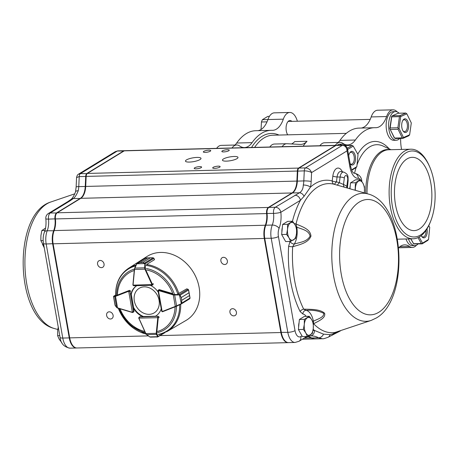 <?xml version="1.0" encoding="UTF-8"?>
<svg xmlns="http://www.w3.org/2000/svg" width="458" height="458" viewBox="0 0 458 458"><rect width="100%" height="100%" fill="white"/><g stroke="black" fill="none" stroke-linecap="round" stroke-linejoin="round"><path stroke-width="0.69" d="M269.808 147.012A16.133 8.227 88.5 0 1 274.405 144.035L286.737 143.72A16.133 8.227 88.5 0 1 287.069 143.726L300.276 144.43A26.885 13.711 88.5 0 0 300.826 144.436A26.885 13.711 88.5 0 0 307.032 141.282A62.288 31.762 88.5 0 0 303.179 146.165M291.883 121.37A8.067 4.111 88.5 0 0 289.977 120.517A8.067 4.111 88.5 0 0 286.296 130.965A8.067 4.111 88.5 0 0 287.698 134.835M297.368 121.227A16.133 8.227 88.5 0 0 289.771 112.456A16.133 8.227 88.5 0 0 283.325 119.16A26.885 13.711 88.5 0 1 272.584 130.33A26.885 13.711 88.5 0 1 272.189 130.324A67.217 34.276 88.5 0 0 271.199 130.324A67.217 34.276 88.5 0 0 252.089 142.633L236.677 143.028A67.217 34.276 -91.5 0 1 255.787 130.713L271.199 130.324M216.628 148.358A16.133 8.227 88.5 0 1 221.225 145.381L236.643 144.991A16.133 8.227 88.5 0 1 239.568 145.953A26.885 13.711 88.5 0 0 244.446 147.562A26.885 13.711 88.5 0 0 252.089 142.633M236.643 144.991A16.133 8.227 88.5 0 0 232.04 147.968M235.017 145.031A26.885 13.711 88.5 0 0 236.677 143.028M257.911 130.662A26.885 13.711 88.5 0 0 267.913 119.549L283.325 119.16M289.771 112.456L274.359 112.845A16.133 8.227 88.5 0 0 267.913 119.549M338.29 142.415A26.885 13.711 88.5 0 0 339.95 140.406L355.362 140.016A26.885 13.711 88.5 0 1 347.719 144.94A26.885 13.711 88.5 0 1 342.842 143.337A16.133 8.227 88.5 0 0 339.916 142.375L324.504 142.764A16.133 8.227 88.5 0 0 319.902 145.741M355.362 140.016A67.217 34.276 -91.5 0 1 374.472 127.708L359.061 128.097A67.217 34.276 88.5 0 0 339.95 140.406M361.185 128.045A26.885 13.711 88.5 0 0 371.186 116.933A16.133 8.227 88.5 0 1 377.632 110.229L393.044 109.84A16.133 8.227 88.5 0 0 386.604 116.544L371.186 116.933M398.643 247.784A26.885 13.711 88.5 0 1 404.632 244.864A26.885 13.711 88.5 0 1 409.509 246.467A16.133 8.227 88.5 0 0 412.435 247.429A16.133 8.227 88.5 0 0 416.494 245.167M400.653 138.39A26.885 13.711 88.5 0 0 401.569 149.434M397.212 111.895A16.133 8.227 88.5 0 0 393.044 109.84M374.472 127.708A67.217 34.276 -91.5 0 1 375.463 127.708A26.885 13.711 88.5 0 0 375.858 127.708A26.885 13.711 88.5 0 0 386.604 116.544M339.916 142.375A16.133 8.227 88.5 0 0 335.313 145.352M429.421 166.231L428.917 165.103A44.81 22.848 88.5 0 0 410.855 149.199A44.81 22.848 88.5 0 0 390.399 207.216A44.81 22.848 88.5 0 0 413.122 238.79A44.81 22.848 88.5 0 0 430.354 221.993L430.806 220.842A43.018 21.938 88.5 0 0 429.421 166.231A43.018 21.938 88.5 0 0 401.941 156.224A43.018 21.938 88.5 0 0 392.443 206.655A43.018 21.938 88.5 0 0 409.87 236.219A43.018 21.938 88.5 0 0 430.806 220.842M395.512 204.778A36.657 18.692 -91.5 0 1 412.24 157.323A36.657 18.692 -91.5 0 1 431.854 193.494A36.657 18.692 -91.5 0 1 414.101 230.609A36.657 18.692 -91.5 0 1 395.512 204.778M291.591 143.967A26.885 13.711 88.5 0 0 294.7 141.596L307.032 141.282M286.737 143.72A16.133 8.227 88.5 0 0 282.139 146.697M267.008 121.851L261.455 121.994A12.904 6.584 88.5 0 1 262.423 119.675L267.77 116.401L269.401 116.361M267.919 119.538L262.423 119.675M261.031 129.511L261.455 121.994M345.738 145.535A14.341 7.311 88.5 0 0 342.429 144.104A14.341 7.311 88.5 0 0 339.693 145.238M342.429 144.104L339.962 144.167A14.341 7.311 88.5 0 0 337.225 145.3M408.462 238.91A14.341 7.311 88.5 0 0 414.856 245.574A14.341 7.311 88.5 0 0 416.912 244.938A14.341 7.311 88.5 0 0 418.091 243.977M405.994 238.973A14.341 7.311 88.5 0 0 412.389 245.637L414.856 245.574M399.725 138.413A14.341 7.311 -91.5 0 1 396.285 140.24L393.817 140.303A14.341 7.311 -91.5 0 1 386.271 128.2A14.341 7.311 -91.5 0 1 391.04 112.267A14.341 7.311 -91.5 0 1 393.09 111.632L395.557 111.569A14.341 7.311 -91.5 0 1 399.09 113.218M396.285 140.24A14.341 7.311 -91.5 0 1 388.739 128.137A14.341 7.311 -91.5 0 1 393.508 112.204A14.341 7.311 -91.5 0 1 395.557 111.569M400.006 115.599L405.765 113.046L398.054 113.241L392.3 115.794L400.006 115.599L400.71 116.538L399.038 128.389L403.504 137.52L409.629 134.801L411.301 122.95L406.836 113.819L400.71 116.538M391.739 116.847L390.17 127.971L397.876 127.776L399.445 116.653L391.739 116.847L391.687 116.326L389.792 128.618L394.561 138.064L402.267 137.869L398.082 129.293L390.371 129.488M409.629 134.801L408.788 135.78L403.034 138.333L395.328 138.528L394.252 137.755L389.792 128.618M407.631 130.707A6.853 3.492 88.5 0 0 407.769 121.278A6.853 3.492 88.5 0 0 402.96 120.202A6.853 3.492 88.5 0 0 403.24 131.24A6.853 3.492 88.5 0 0 407.631 130.707M402.977 130.851A5.96 3.04 88.5 0 0 404.551 131.646A5.96 3.04 88.5 0 0 406.538 130.072A5.96 3.04 88.5 0 0 407.179 123.488A5.96 3.04 88.5 0 0 404.248 119.733A5.96 3.04 88.5 0 0 402.719 120.609M390.17 127.971L389.941 128.738M392.3 115.794L391.687 116.326M402.267 137.869L402.983 138.093L403.504 137.52M397.876 127.776L398.311 128.526L399.038 128.389M398.311 128.526L398.082 129.293M400.057 116.114L399.445 116.653M406.836 113.819L405.765 113.046M351.578 169.872L356.845 166.649L356.038 167.634L351.738 170.267M347.341 148.295L352.116 145.375L344.885 145.558M348.727 155.754A6.853 3.492 -91.5 0 1 349.391 153.544A6.853 3.492 -91.5 0 1 349.826 152.737A6.853 3.492 -91.5 0 1 354.503 153.516A6.853 3.492 -91.5 0 1 354.773 162.682A6.853 3.492 -91.5 0 1 350.158 163.838M356.845 166.649L358.024 154.541L353.221 146.102L347.633 149.52M349.591 153.144A5.96 3.04 -91.5 0 1 351.12 152.268A5.96 3.04 -91.5 0 1 354.303 158.147A5.96 3.04 -91.5 0 1 351.418 164.182A5.96 3.04 -91.5 0 1 350.124 163.655M352.116 145.375L353.221 146.102M419.116 237.049L422.562 243.112L428.545 239.448L427.743 240.433L422.127 243.874L413.694 243.908L410.757 238.853M410.866 238.847L413.637 243.725L421.349 243.53L417.988 237.628M427.016 228.823A6.853 3.492 -91.5 0 1 425.923 236.517A6.853 3.492 -91.5 0 1 421.812 236.574A6.853 3.492 -91.5 0 1 421.24 235.607M428.545 239.448L429.724 227.34L428.757 225.639M425.98 230.414A5.96 3.04 -91.5 0 1 423.123 236.981A5.96 3.04 -91.5 0 1 421.549 236.185M422.562 243.112L422.07 243.696L421.349 243.53M138.768 318.115A0.899 0.739 58.5 0 0 138.826 318.27L139.627 316.988L138.883 318.121L157.77 317.686L157.592 316.575L158.25 317.571A0.899 0.739 58.5 0 1 158.262 317.823L159.212 317.239M139.999 316.661L140.32 316.564M149.755 336.899L157.741 336.682A0.361 0.303 -30.1 0 0 158.136 336.458L157.798 336.945L156.487 337.036L157.775 336.79A0.361 0.326 -1.6 0 0 158.142 336.67M159.298 334.489L158.8 334.466M146.388 334.42L145.753 333.579L146.589 334.626L156.418 334.403L156.224 333.338L156.71 333.327L158.136 336.458L163.208 333.35M150.482 337.117L149.583 336.842L153.281 337.036M155.772 336.979L150.419 337.122M146.388 334.449L149.709 336.87M157.666 336.956L164.96 332.617M157.741 336.682L156.418 334.403A0.361 0.303 -30.1 0 0 156.813 334.18M162.264 311.743L161.863 311.457M161.72 310.759L162.155 311.52L158.416 290.544L158.17 290.819L158.525 290.097A0.899 0.739 58.5 0 1 158.76 290.132L159.487 289.685M159.052 289.674L158.239 290.177L158.17 290.819M181.316 303.929L189.664 298.816A0.899 0.739 -121.5 0 0 189.721 298.793L190.018 298.112L189.515 295.565L181.746 300.328L181.689 303.213L181.013 303.826L181.551 303.23L181.74 300.316L181.248 297.545L179.691 294.586L181.248 297.534L189.017 292.776L188.57 289.988L188.02 289.267A0.899 0.739 -121.5 0 0 187.957 289.244L186.687 288.872L178.254 293.738M188.061 289.256L179.359 294.511L181.351 303.9L181.065 304.083L176.656 306.173L174.653 295.004L173.256 294.889L173.462 294.454L179.691 294.586M189.721 298.793L181.07 304.083L175.609 306.631L175.305 306.402L181.013 303.826M181.746 300.328A0.361 0.298 -121.5 0 0 181.74 300.316L189.515 295.553L190.03 297.998L189.721 298.37M188.135 289.485L188.622 289.954M188.141 289.33L188.622 289.96L189.022 292.788L181.248 297.545A0.361 0.298 -121.5 0 0 181.248 297.534M162.561 311.726A0.899 0.739 58.5 0 1 162.384 311.755L161.657 311.165L158.01 290.681L158.239 290.177M181.551 303.23L190.03 297.998M186.755 288.861L188.02 289.267M189.755 298.771L190.059 298.038L188.616 289.96L180.114 295.187M179.421 294.912L174.653 295.004L174.59 294.603M146.549 264.976L146.812 264.363L154.489 259.669L153.888 258.346A0.899 0.739 -121.5 0 0 153.854 258.278L153.069 257.802L150.436 257.797L142.661 262.554L145.203 263.316L145.358 268.955L152.342 284.241A0.899 0.739 58.5 0 1 152.417 284.492L152.062 285.248L133.856 285.746L132.929 285.031A0.899 0.739 58.5 0 1 132.917 284.91M152.062 285.248L151.936 284.607L133.066 285.128L133.856 285.752M133.312 285.563L132.952 285.122M137.154 263.213L136.673 263.854L137.429 263.104L140.148 262.623L136.816 263.527L145.758 258.003L145.283 258.518L145.758 258.003L147.923 257.865L140.159 262.623L147.923 257.865A0.361 0.298 -121.5 0 0 147.923 257.865L147.024 257.877M136.822 263.545L137.383 263.201M145.203 263.316L142.65 262.554L150.424 257.797L152.159 257.762M145.358 268.955L144.911 269.167L144.676 267.81L134.852 268.079L134.549 269.453L134.692 268.102L136.661 263.797M144.625 263.001L153.172 257.814M154.506 259.56L153.934 258.306L145.289 263.613L136.661 263.791M145.123 267.867L144.676 267.81L144.848 263.556M136.822 263.774L134.366 269.315L132.917 284.779L134.4 269.378M115.622 295.061L113.807 296.171A0.361 0.349 87.1 0 0 113.613 296.578L113.567 296.612A0.361 0.343 31.1 0 1 113.676 296.257L115.548 295.925L128.601 290.893A0.899 0.739 58.5 0 1 128.818 290.853L129.998 291.528L128.704 291.299L132.362 312.27L133.478 311.474L132.597 312.511L133.868 311.835M115.548 295.925L115.519 296.355L114.735 296.521L116.641 307.438L117.597 308.102L132.242 312.442M113.567 296.612L115.176 305.526M114.969 304.919L115.17 305.497A0.361 0.315 142.9 0 0 115.342 305.721M114.929 296.114A0.361 0.349 87.1 0 0 114.735 296.521L113.613 296.578M115.17 305.497L116.641 307.438A0.361 0.315 142.9 0 0 116.693 307.576L114.981 304.988M133.621 311.972A0.899 0.739 -121.5 0 0 133.925 311.194L133.381 308.12A17.925 14.788 -121.5 0 0 142.81 316.678M136.078 265.073A37.024 30.549 58.5 0 0 128.498 268.331L146.909 256.543A37.464 30.909 58.5 0 1 160.598 252.432A37.464 30.909 58.5 0 1 197.049 279.809A37.464 30.909 58.5 0 1 186.034 320.428L167.159 331.466A37.024 30.549 58.5 0 0 180.681 304.267M158.943 317.383A0.899 0.739 -121.5 0 0 158.016 316.295L155.251 316.364A17.925 14.788 -121.5 0 0 155.628 316.14A17.925 14.788 -121.5 0 0 161.227 308.766M134.251 270.506A32.867 27.119 58.5 0 0 117.471 295.055L129.265 290.441A0.899 0.739 -121.5 0 1 130.404 291.236M136.747 285.672A17.925 14.788 -121.5 0 0 130.948 294.305M146.709 269.997A32.867 27.119 58.5 0 1 172.769 293.652L159.464 289.679A0.899 0.739 -121.5 0 0 158.794 289.834M152.691 284.922A0.899 0.739 -121.5 0 0 153.029 283.834M158.279 292.204A17.925 14.788 -121.5 0 0 150.31 285.294M155.846 316.009A17.925 14.788 -121.5 0 1 155.68 316.1L155.251 316.364M133.381 308.12L133.816 307.856A17.925 14.788 -121.5 0 0 143.245 316.415L143.125 316.489M136.782 285.666A17.925 14.788 -121.5 0 0 131.377 294.042L131.217 294.139M350.21 186.034A7.832 3.996 88.5 0 0 349.78 188.73M364.259 192.87A8.96 4.569 88.5 0 0 364.408 191.759L364.465 186.727L362.896 183.2L360.463 179.691L355.477 182.748L355.07 190.242M349.941 188.776L350.519 182.868L355.505 179.817L360.463 179.691M350.519 182.868L355.477 182.748M364.408 191.759A8.96 4.569 88.5 0 0 362.896 183.2A8.96 4.569 88.5 0 0 358.402 181.208A8.96 4.569 88.5 0 0 355.419 187.78A8.96 4.569 88.5 0 0 355.362 190.328M299.085 322.632A7.832 3.996 88.5 0 0 298.65 327.086M313.341 323.325L311.772 319.793L309.339 316.289L304.352 319.34L304.295 324.373L303.368 329.428L305.807 332.937L307.375 336.464L312.356 333.413L313.283 328.357L313.341 323.325M307.375 336.464L302.412 336.59L298.41 329.554L299.395 319.466L304.381 316.415L309.339 316.289M298.41 329.554L303.368 329.428M299.395 319.466L304.352 319.34M311.772 319.793A8.96 4.569 88.5 0 0 307.278 317.806A8.96 4.569 88.5 0 0 304.295 324.373A8.96 4.569 88.5 0 0 305.807 332.937A8.96 4.569 88.5 0 0 310.301 334.924A8.96 4.569 88.5 0 0 313.283 328.357A8.96 4.569 88.5 0 0 311.772 319.793M282.328 227.603A7.832 3.996 88.5 0 0 281.893 232.057M296.584 228.296L295.021 224.764L292.582 221.26L287.595 224.311L287.538 229.344L286.616 234.399L289.05 237.908L290.618 241.435L295.605 238.383L296.526 233.328L296.584 228.296M290.618 241.435L285.655 241.561L281.653 234.525L282.638 224.437L287.624 221.386L292.582 221.26M281.653 234.525L286.616 234.399M282.638 224.437L287.595 224.311M295.021 224.764A8.96 4.569 88.5 0 0 290.527 222.777A8.96 4.569 88.5 0 0 287.538 229.344A8.96 4.569 88.5 0 0 289.05 237.908A8.96 4.569 88.5 0 0 293.544 239.9A8.96 4.569 88.5 0 0 296.526 233.328A8.96 4.569 88.5 0 0 295.021 224.764M59.746 335.605L57.611 335.657L57.668 330.624L58.24 327.069M61.813 342.687L59.179 339.183L57.611 335.657M44.987 230.46L41.838 230.54L45.537 228.113M43.167 240.57L40.859 240.627L40.917 235.595L41.838 230.54M44.054 246.627L40.859 240.627M144.276 286.845A14.393 11.874 -121.5 0 0 137.194 307.736A14.393 11.874 -121.5 0 0 158.628 307.192A14.393 11.874 -121.5 0 0 144.276 286.845M57.227 321.316L56.489 317.125M44.277 247.864L42.382 244.08M203.81 151.363A3.761 0.916 -10 0 0 203.341 151.936A3.761 0.916 -10 0 0 207.205 152.182A3.761 0.916 -10 0 0 210.754 150.63A3.761 0.916 -10 0 0 207.909 150.235A3.761 0.916 -10 0 0 203.81 151.363M222.307 150.894A3.761 0.916 -10 0 0 221.838 151.466A3.761 0.916 -10 0 0 225.702 151.713A3.761 0.916 -10 0 0 229.252 150.161A3.761 0.916 -10 0 0 226.407 149.766A3.761 0.916 -10 0 0 222.307 150.894M194.673 167.817A3.761 0.916 -10 0 0 194.203 168.389A3.761 0.916 -10 0 0 198.068 168.636A3.761 0.916 -10 0 0 201.617 167.084A3.761 0.916 -10 0 0 198.772 166.689A3.761 0.916 -10 0 0 194.673 167.817M213.17 167.347A3.761 0.916 -10 0 0 212.701 167.92A3.761 0.916 -10 0 0 216.565 168.172A3.761 0.916 -10 0 0 220.115 166.615A3.761 0.916 -10 0 0 217.269 166.22A3.761 0.916 -10 0 0 213.17 167.347M186.446 159.916A7.889 1.918 -10 0 0 185.461 161.113A7.889 1.918 -10 0 0 193.562 161.634A7.889 1.918 -10 0 0 200.999 158.376A7.889 1.918 -10 0 0 195.034 157.552A7.889 1.918 -10 0 0 186.446 159.916M223.441 158.978A7.889 1.918 -10 0 0 222.456 160.174A7.889 1.918 -10 0 0 230.557 160.695A7.889 1.918 -10 0 0 237.994 157.438A7.889 1.918 -10 0 0 232.029 156.613A7.889 1.918 -10 0 0 223.441 158.978M106.628 315.493A3.761 3.109 -121.5 0 0 111.832 318.619A3.761 3.109 -121.5 0 0 112.513 313.787A3.761 3.109 -121.5 0 0 107.899 312.201A3.761 3.109 -121.5 0 0 106.628 315.493M97.571 264.123A3.761 3.109 -121.5 0 0 102.775 267.254A3.761 3.109 -121.5 0 0 103.456 262.423A3.761 3.109 -121.5 0 0 98.842 260.831A3.761 3.109 -121.5 0 0 97.571 264.123M229.945 312.367A3.761 3.109 -121.5 0 0 235.149 315.493A3.761 3.109 -121.5 0 0 235.83 310.661A3.761 3.109 -121.5 0 0 231.216 309.076A3.761 3.109 -121.5 0 0 229.945 312.367M220.888 260.997A3.761 3.109 -121.5 0 0 226.086 264.129A3.761 3.109 -121.5 0 0 226.773 259.297A3.761 3.109 -121.5 0 0 222.159 257.705A3.761 3.109 -121.5 0 0 220.888 260.997M294.276 223.561A3.584 1.448 -166.2 0 0 296.04 223.939A74.574 38.025 88.5 0 1 334.323 184.316A3.584 3.051 105.2 0 1 332.21 180.944A3.584 0.887 -172.7 0 0 336.453 181.855L334.323 184.316L337.243 185.147L339.378 182.685L343.506 184.471A3.584 2.988 -65 0 0 344.41 187.196M342.899 145.157L342.899 145.157C345.693 145.564 347.244 146.892 347.565 149.148L347.055 150.865C346.723 147.424 345.166 145.575 342.384 145.318A3.584 1.826 -91.5 0 1 342.899 145.157L336.424 145.323A3.584 1.826 88.5 0 0 335.914 145.484L299.028 168.069A3.584 1.826 88.5 0 0 298.473 168.636A3.584 1.826 88.5 0 0 297.809 171.04L297.339 181.076A14.341 7.311 -91.5 0 1 294.677 190.694A14.341 7.311 -91.5 0 1 292.467 192.955L268.835 207.428A5.376 2.742 88.5 0 0 268.004 208.276A5.376 2.742 88.5 0 0 267.06 213.565A14.341 7.311 -91.5 0 1 265.789 225.216A14.341 7.311 88.5 0 0 264.747 238.435L281.338 332.519A14.341 7.311 88.5 0 0 284.206 339.939A14.341 7.311 88.5 0 0 288.609 342.624L295.084 342.458A14.341 7.311 -91.5 0 1 287.813 332.353L271.222 238.269A14.341 7.311 -91.5 0 1 272.264 225.05A14.341 7.311 88.5 0 0 273.535 213.399A5.376 2.742 -91.5 0 1 275.304 207.262L299.429 192.778C301.856 191.415 303.144 188.833 303.299 185.021A5.376 1.969 12 0 1 310.461 187.127L304.072 196.293L300.448 200.272L280.834 212.283A19.717 10.053 -91.5 0 1 279.088 228.307A8.96 4.569 88.5 0 0 278.435 236.568L295.026 330.647A8.96 4.569 88.5 0 0 300.854 336.567L301.999 335.869M312.974 330.613A59.151 30.165 -91.5 0 1 314.474 330.441L323.503 334.145L329.943 334.661L333.378 333.779A3.584 3.074 80.9 0 1 334.941 332.479L371.232 320.4A64.051 32.661 -91.5 0 1 331.827 258.129A64.051 32.661 -91.5 0 1 368.026 193.946C405.181 203.146 410.019 299.126 376.258 318.024L371.232 320.4M337.901 185.335L337.243 185.147M296.177 227.174A3.584 0.779 171 0 1 296.807 227.139L296.04 223.939C301.896 226.658 310.415 228.931 310.965 236.151C308.16 243.175 299.126 244.681 292.673 246.765L294.311 244.034C300.551 242.139 306.814 241.807 310.112 236.139C308.715 230.225 302.452 229.481 296.807 227.139A16.133 8.227 -91.5 0 1 294.311 244.034A3.584 2.439 -148.1 0 1 290.103 241.446M306.19 316.369A12.549 6.401 88.5 0 0 302.858 314.011L300.133 311.56A3.584 2.078 153.6 0 1 303.671 309.133C310.667 309.431 319.93 308.955 324.596 313.249C326.01 318.133 318.442 321.024 313.65 323.783L313.392 321.201C318.178 318.825 323.921 317.463 323.766 313.369C318.82 310.845 312.9 309.843 306.007 310.358A16.133 8.227 -91.5 0 1 313.392 321.201A3.584 0.962 169 0 0 312.528 321.264M290.04 241.309L288.626 246.29A3.584 0.51 -176.6 0 0 292.673 246.765A74.574 38.025 88.5 0 0 303.671 309.133L306.007 310.358A3.584 3.074 98.1 0 0 302.858 314.011M307.627 336.424A53.775 27.423 -91.5 0 1 311.732 337.97A26.885 13.711 88.5 0 0 315.545 338.914L322.386 338.743L318.591 337.792C315.928 336.372 313.083 335.754 310.043 335.932M313.169 329.354A78.037 39.794 -91.5 0 0 314.474 330.441A5.376 4.626 86.3 0 1 310.198 335.926L310.284 335.92M322.421 338.743L322.386 338.743C322.982 338.983 324.894 338.479 328.117 337.225L340.38 330.934M284.206 339.939L283.897 339.515A13.803 7.036 -91.5 0 1 281.138 332.371L264.547 238.286A13.803 7.036 -91.5 0 1 265.548 225.565A14.879 7.586 88.5 0 0 266.865 213.474A4.838 2.467 -91.5 0 1 267.712 208.716L268.004 208.276M294.534 190.906A14.879 7.586 88.5 0 0 297.15 181.15L297.62 171.12A3.046 1.551 -91.5 0 1 298.187 169.076L298.473 168.636M360.343 179.696A5.376 2.742 88.5 0 0 358.351 178.322A16.133 8.227 -91.5 0 1 349.895 166.97L347.055 150.865L311.583 172.586C309.631 171.475 307.198 170.903 304.284 170.874A3.584 1.826 -91.5 0 1 305.497 167.909C308.349 168.092 310.375 169.655 311.583 172.586L311.171 181.471A19.717 10.053 -91.5 0 1 310.461 187.127A78.037 39.794 -91.5 0 1 332.21 180.944L332.84 176.044A3.584 0.887 -172.7 0 0 337.077 176.954L336.453 181.855L339.378 182.685L340.099 177.057A3.584 0.887 7.3 0 1 344.336 177.962L343.506 184.471A75.656 38.581 -91.5 0 1 346.843 186.332L347.319 186.858M331.844 335.428A5.376 3.916 64.5 0 0 333.378 333.779L339.893 331.1M313.375 323.869A3.584 2.696 136 0 1 313.65 323.783A74.574 38.025 88.5 0 0 334.941 332.479M340.992 171.555L341.044 171.561A7.5 3.824 88.5 0 0 337.077 176.954L340.099 177.057A6.887 3.515 -91.5 0 1 343.74 172.105C349.093 174.527 347.834 177.177 348.149 180.355A3.584 0.887 -172.7 0 0 347.674 179.822L346.843 186.332A3.584 2.908 -56.9 0 0 346.964 187.923M266.865 213.474L273.535 213.399A5.376 0.801 -6.6 0 0 280.834 212.283A5.376 4.437 58.5 0 0 275.304 207.262L268.835 207.428M294.918 195.257A5.376 4.437 58.5 0 1 300.448 200.272A78.037 39.794 -91.5 0 0 292.439 221.266M292.467 192.955L299.429 192.778A5.376 4.076 63.1 0 1 304.072 196.293M310.198 335.926L304.793 337.746L299.04 341.267A5.376 4.437 58.5 0 0 300.854 336.567M323.503 334.145A5.376 4.54 119.5 0 1 318.591 337.792L311.732 337.97M329.943 334.661A5.376 4.002 63.8 0 1 328.117 337.225M288.151 342.636L76.978 347.983A14.341 7.311 -91.5 0 1 69.702 337.878L53.117 243.799A14.341 7.311 -91.5 0 1 54.158 230.58A14.341 7.311 -91.5 0 0 55.424 218.93A5.376 2.742 -91.5 0 1 57.198 212.793L80.831 198.32A14.341 7.311 -91.5 0 0 85.709 186.435L296.881 181.087A14.341 7.311 -91.5 0 1 292.004 192.967L268.371 207.44A5.376 2.742 -91.5 0 0 266.602 213.577A14.341 7.311 -91.5 0 1 265.331 225.227A14.341 7.311 -91.5 0 0 264.289 238.446L280.874 332.531A14.341 7.311 -91.5 0 0 288.151 342.636A14.341 7.311 -91.5 0 0 288.38 342.618M307.415 336.493A53.775 27.423 -91.5 0 1 311.274 337.981A26.885 13.711 -91.5 0 0 315.081 338.926A26.885 13.711 -91.5 0 0 315.31 338.92M296.881 181.087L297.345 171.052A3.584 1.826 -91.5 0 1 298.564 168.08L335.451 145.495A3.584 1.826 -91.5 0 1 335.966 145.335A3.584 1.826 -91.5 0 1 336.195 145.358M85.709 186.435L86.173 176.404A3.584 1.826 -91.5 0 1 87.392 173.433L124.278 150.842A3.584 1.826 -91.5 0 1 124.788 150.682L335.966 145.335M124.559 150.722A3.584 1.826 88.5 0 0 124.33 150.699A3.584 1.826 88.5 0 0 123.815 150.854L86.928 173.445A3.584 1.826 88.5 0 0 85.709 176.416L85.245 186.446A14.341 7.311 -91.5 0 1 80.368 198.331L56.735 212.804A5.376 2.742 88.5 0 0 54.966 218.941A14.341 7.311 -91.5 0 1 53.695 230.592A14.341 7.311 88.5 0 0 52.653 243.811L69.244 337.895L62.769 338.056A5.376 1.305 -10 0 1 60.061 337.403C60.754 343.506 64.08 347.09 70.04 348.16A14.341 7.311 -91.5 0 1 62.769 338.056L46.178 243.971A14.341 7.311 -91.5 0 1 47.22 230.752A14.341 7.311 88.5 0 0 48.491 219.101A5.376 2.742 -91.5 0 1 50.26 212.964L69.874 200.959A5.376 4.437 -121.5 0 0 67.979 201.503L71.019 199.396C72.519 198.28 74.019 195.755 75.53 191.828L75.53 191.828A5.376 1.969 -168 0 1 78.249 190.723C76.704 194.576 75.089 197.169 73.412 198.503A5.376 4.735 -127.8 0 0 71.024 199.39A5.376 4.735 -127.8 0 0 70.99 199.419M69.874 200.959L73.412 198.503L80.551 198.491M69.685 337.786L69.244 337.895A14.341 7.311 88.5 0 0 76.515 347.994A14.341 7.311 88.5 0 0 76.744 347.983M56.746 318.602L57.078 320.463M55.418 218.867L48.491 219.101A5.376 0.801 173.4 0 1 45.823 218.718C46.332 223.859 45.863 228.342 44.415 232.16A5.376 2.948 -158.6 0 1 47.22 230.752L54.078 230.775M78.249 190.723A14.341 7.311 88.5 0 0 78.77 186.612L79.234 176.582L76.572 177.567L76.131 187.041A5.376 0.647 -177.3 0 1 78.77 186.612L85.703 186.48M78.455 174.223L80.453 173.611L87.134 173.634M86.167 176.45L79.234 176.582A3.584 1.826 -91.5 0 1 80.453 173.611L117.34 151.02L115.273 151.672M346.305 133.352L272.865 135.213A62.288 31.762 88.5 0 0 254.625 147.396M278.996 135.058A64.08 32.678 88.5 0 0 251.556 147.47M409.509 246.467L399.845 246.713M389.208 148.884A53.489 27.274 88.5 0 0 357.772 154.106M354.618 173.101A50.174 25.585 -91.5 0 1 356.101 167.576M357.017 164.846A50.174 25.585 -91.5 0 1 383.094 146.056L390.972 149.703M365.707 193.282A45.084 22.986 -91.5 0 1 390.09 149.726M410.855 149.199L388.75 149.76A44.81 22.848 88.5 0 0 367.018 193.654M139.627 316.988L158.05 316.295M155.491 316.215L142.444 316.518M145.753 333.579L138.837 318.304M138.705 318.075L138.883 318.121A0.538 0.447 -121.5 0 0 138.929 318.27L145.856 333.579L156.224 333.338L157.775 317.835L158.262 317.823L156.71 333.327M157.775 317.835A0.538 0.447 -121.5 0 0 157.77 317.686L158.25 317.571M149.583 336.842L145.701 333.619L138.929 318.27M175.591 306.631L162.584 311.721L162.281 311.492L175.305 306.402L173.256 294.889L158.554 290.567A0.538 0.447 -121.5 0 0 158.416 290.544M158.554 290.567L158.76 290.132L173.462 294.454M176.656 306.173L162.584 311.721L162.155 311.52A0.538 0.447 -121.5 0 0 162.281 311.492M189.515 295.565A0.361 0.298 -121.5 0 0 189.515 295.553L189.022 292.788A0.361 0.298 -121.5 0 0 189.017 292.776M152.417 284.492L151.936 284.607A0.538 0.447 -121.5 0 0 151.89 284.458L153.293 283.662M134.744 268.073L136.673 263.854M151.89 284.458L144.911 269.167L134.549 269.453L133.06 284.973A0.538 0.447 -121.5 0 0 133.066 285.128L133.06 284.973M150.436 257.797A0.361 0.298 -121.5 0 0 150.424 257.797L147.934 257.865M142.661 262.554A0.361 0.298 -121.5 0 0 142.65 262.554L140.159 262.623A0.361 0.298 -121.5 0 0 140.148 262.623M153.796 258.192L153.905 258.243C152.726 257.556 152.726 257.556 153.905 258.243L153.871 258.318M133.925 311.2L133.478 311.474L129.998 291.528L130.69 291.105M128.818 290.853L128.704 291.299A0.538 0.447 -121.5 0 0 128.572 291.322L129.391 290.406M132.477 312.499A0.899 0.739 58.5 0 1 132.362 312.476L116.693 307.576M133.633 307.971L131.12 293.589M128.572 291.322L115.519 296.355L117.529 307.862L132.225 312.253A0.538 0.447 -121.5 0 0 132.362 312.27L132.597 312.511M132.225 312.253L132.94 312.402M146.365 268.531A34.132 28.167 58.5 0 1 174.28 293.87M176.433 306.276A34.132 28.167 58.5 0 1 157.661 332.594M145.232 332.571A34.132 28.167 58.5 0 1 119.137 308.56M116.613 295.336A34.132 28.167 58.5 0 1 134.4 269.075M115.714 295.656A36.497 30.114 58.5 0 1 135.688 265.921M145.907 333.991A36.497 30.114 58.5 0 1 118.347 308.326M179.622 304.765A36.497 30.114 58.5 0 1 158.365 334.369M146.205 265.405A36.497 30.114 58.5 0 1 177.796 294.082M146.715 264.529A37.024 30.549 58.5 0 1 178.838 293.652M175.065 306.843A32.867 27.119 58.5 0 1 157.541 331.42M144.734 331.478A32.867 27.119 58.5 0 1 120.059 308.835M50.849 201.984C12.131 213.726 14.793 318.671 54.05 328.438A64.051 32.661 -91.5 0 1 24.95 265.909A64.051 32.661 -91.5 0 1 50.849 201.984L74.872 193.78M332.84 176.044A11.021 5.622 -91.5 0 1 336.87 168.332A11.021 5.622 -91.5 0 1 342.395 171.836M347.674 179.822A3.366 1.718 88.5 0 0 346.42 175.654A3.366 1.718 88.5 0 0 344.336 177.962M378.755 312.304A57.697 29.421 -91.5 0 1 340.105 244.372A57.697 29.421 -91.5 0 1 388.252 214.888A57.697 29.421 -91.5 0 1 378.755 312.304M300.133 311.56A78.037 39.794 -91.5 0 1 288.626 246.29M303.299 185.021A14.341 7.311 88.5 0 0 303.814 180.91L297.15 181.15M279.088 228.307A5.376 2.948 21.4 0 0 272.264 225.05L265.789 225.216L265.548 225.565M278.435 236.568A5.376 1.305 170 0 1 271.222 238.269L264.547 238.286M295.026 330.647A5.376 1.305 170 0 1 287.813 332.353L281.138 332.371M353.576 173.067A10.757 5.485 -91.5 0 1 353.685 173.061L353.57 173.061A5.376 4.626 84.7 0 1 358.351 178.322M299.028 168.069L305.497 167.909L342.384 145.318L335.914 145.484M311.171 181.471A5.376 0.647 2.7 0 0 303.814 180.91L304.284 170.874L297.62 171.12M306.036 336.498A5.376 4.437 58.5 0 1 304.793 337.746M347.565 149.148L350.565 166.157A5.376 1.305 170 0 1 349.895 166.97M353.685 173.061C358.809 174.069 361.534 176.817 361.843 181.288A5.376 1.305 170 0 1 361.82 181.494M80.831 198.32L292.004 192.967M57.198 212.793L268.371 207.44M55.424 218.93L266.602 213.577M54.158 230.58L265.331 225.227M53.117 243.799L264.289 238.446M69.702 337.878L148.255 335.891M160.105 335.588L280.874 332.531M304.118 338.159L311.274 337.981M124.278 150.842L335.451 145.495M87.392 173.433L298.564 168.08M86.173 176.404L297.345 171.052M45.823 218.718A5.376 5.376 0 0 1 48.359 213.52A5.376 4.437 -121.5 0 1 50.26 212.964L56.935 212.981M60.061 337.403L43.476 243.318A5.376 1.305 -10 0 0 46.178 243.971L53.099 243.702M124.33 150.699L117.855 150.859A3.584 1.826 -91.5 0 0 117.34 151.02L123.992 151.02M412.435 247.429L398.649 247.778M397.464 239.191L413.122 238.79M288.116 121.462L370.213 119.383M139.203 317.148L138.7 318.075M155.52 316.203L142.415 316.501M152.268 285.185L152.909 284.79M137.16 263.213L145.547 258.077L147.631 257.837M153.905 258.243L153.121 257.785L147.636 257.837M114.981 304.982L113.555 296.818L113.744 296.2L115.622 295.049M133.679 307.942L131.269 294.11M128.498 268.331C119.681 274.411 115.393 283.485 115.645 295.547M118.307 308.314L129.402 324.894L146.01 334.145M158.886 334.575L167.159 331.466M54.05 328.438L57.805 329.508M343.74 172.105L341.044 171.561M368.026 193.946L337.643 185.261M347.387 188.049L348.149 180.355M337.615 185.255L337.987 185.364M295.084 342.458L299.04 341.267M350.565 166.157C351.618 170.095 352.271 171.973 352.511 171.784L353.69 173.141M361.843 181.288L361.9 181.614M302.337 339.252L315.081 338.926M70.04 348.16L76.515 347.994M43.476 243.318C42.812 239.374 43.121 235.652 44.415 232.16M48.359 213.52L67.973 201.509M75.53 191.828L76.131 187.041M117.855 150.859L115.353 151.621L78.604 174.126C77.648 174.504 76.973 175.654 76.572 177.567"/></g></svg>
